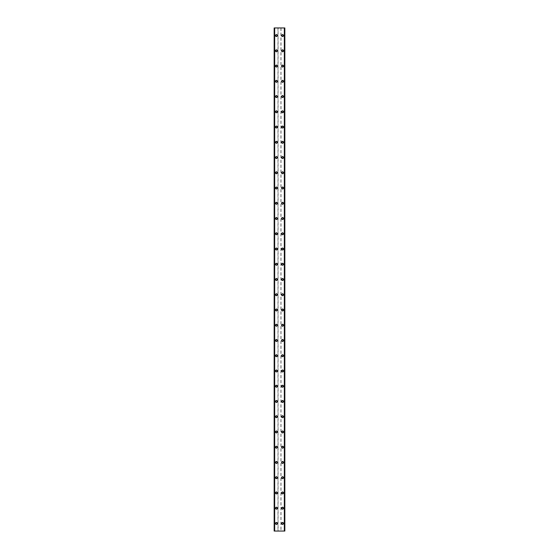 <?xml version="1.0" encoding="UTF-8"?>
<svg xmlns="http://www.w3.org/2000/svg" width="559" height="559" viewBox="0 0 559 559"><rect width="100%" height="100%" fill="white"/><g stroke="black" fill="none" stroke-linecap="round" stroke-linejoin="round"><path stroke-width="0.42" stroke-dasharray="2.79 2.1" d="M277.019 523.427A0.573 0.573 0 0 0 276.453 522.854A0.573 0.573 0 0 0 275.88 523.427A0.573 0.573 0 0 0 276.453 524A0.573 0.573 0 0 0 277.019 523.427A0.573 0.573 0 0 0 276.453 522.854A0.573 0.573 0 0 0 275.88 523.427A0.573 0.573 0 0 0 276.453 524A0.573 0.573 0 0 0 277.019 523.427M275.496 523.427A0.95 0.95 0 0 1 276.453 522.476A0.95 0.95 0 0 1 277.404 523.427A0.95 0.95 0 0 0 276.453 522.476A0.95 0.95 0 0 0 275.496 523.427A0.95 0.95 0 0 0 276.453 524.377A0.95 0.95 0 0 0 277.404 523.427A0.95 0.95 0 0 0 276.453 522.476A0.95 0.95 0 0 0 275.496 523.427A0.95 0.95 0 0 0 276.453 524.377A0.95 0.95 0 0 0 277.404 523.427A0.95 0.95 0 0 1 276.453 524.377A0.95 0.95 0 0 1 275.496 523.427M277.019 508.18A0.573 0.573 0 0 0 276.453 507.607A0.573 0.573 0 0 0 275.88 508.18A0.573 0.573 0 0 0 276.453 508.753A0.573 0.573 0 0 0 277.019 508.18A0.573 0.573 0 0 0 276.453 507.607A0.573 0.573 0 0 0 275.88 508.18A0.573 0.573 0 0 0 276.453 508.753A0.573 0.573 0 0 0 277.019 508.18M275.496 508.18A0.95 0.95 0 0 1 276.453 507.23A0.95 0.95 0 0 1 277.404 508.18A0.95 0.95 0 0 0 276.453 507.23A0.95 0.95 0 0 0 275.496 508.18A0.95 0.95 0 0 0 276.453 509.137A0.95 0.95 0 0 0 277.404 508.18A0.95 0.95 0 0 0 276.453 507.23A0.95 0.95 0 0 0 275.496 508.18A0.95 0.95 0 0 0 276.453 509.137A0.95 0.95 0 0 0 277.404 508.18A0.95 0.95 0 0 1 276.453 509.137A0.95 0.95 0 0 1 275.496 508.18M277.019 492.933A0.573 0.573 0 0 0 276.453 492.367A0.573 0.573 0 0 0 275.88 492.933A0.573 0.573 0 0 0 276.453 493.506A0.573 0.573 0 0 0 277.019 492.933A0.573 0.573 0 0 0 276.453 492.367A0.573 0.573 0 0 0 275.88 492.933A0.573 0.573 0 0 0 276.453 493.506A0.573 0.573 0 0 0 277.019 492.933M275.496 492.933A0.95 0.95 0 0 1 276.453 491.983A0.95 0.95 0 0 1 277.404 492.933A0.95 0.95 0 0 0 276.453 491.983A0.95 0.95 0 0 0 275.496 492.933A0.95 0.95 0 0 0 276.453 493.89A0.95 0.95 0 0 0 277.404 492.933A0.95 0.95 0 0 0 276.453 491.983A0.95 0.95 0 0 0 275.496 492.933A0.95 0.95 0 0 0 276.453 493.89A0.95 0.95 0 0 0 277.404 492.933A0.95 0.95 0 0 1 276.453 493.89A0.95 0.95 0 0 1 275.496 492.933M277.019 477.693A0.573 0.573 0 0 0 276.453 477.12A0.573 0.573 0 0 0 275.88 477.693A0.573 0.573 0 0 0 276.453 478.259A0.573 0.573 0 0 0 277.019 477.693A0.573 0.573 0 0 0 276.453 477.12A0.573 0.573 0 0 0 275.88 477.693A0.573 0.573 0 0 0 276.453 478.259A0.573 0.573 0 0 0 277.019 477.693M275.496 477.693A0.95 0.95 0 0 1 276.453 476.736A0.95 0.95 0 0 1 277.404 477.693A0.95 0.95 0 0 0 276.453 476.736A0.95 0.95 0 0 0 275.496 477.693A0.95 0.95 0 0 0 276.453 478.644A0.95 0.95 0 0 0 277.404 477.693A0.95 0.95 0 0 0 276.453 476.736A0.95 0.95 0 0 0 275.496 477.693A0.95 0.95 0 0 0 276.453 478.644A0.95 0.95 0 0 0 277.404 477.693A0.95 0.95 0 0 1 276.453 478.644A0.95 0.95 0 0 1 275.496 477.693M277.019 462.447A0.573 0.573 0 0 0 276.453 461.874A0.573 0.573 0 0 0 275.88 462.447A0.573 0.573 0 0 0 276.453 463.02A0.573 0.573 0 0 0 277.019 462.447A0.573 0.573 0 0 0 276.453 461.874A0.573 0.573 0 0 0 275.88 462.447A0.573 0.573 0 0 0 276.453 463.02A0.573 0.573 0 0 0 277.019 462.447M275.496 462.447A0.95 0.95 0 0 1 276.453 461.489A0.95 0.95 0 0 1 277.404 462.447A0.95 0.95 0 0 0 276.453 461.489A0.95 0.95 0 0 0 275.496 462.447A0.95 0.95 0 0 0 276.453 463.397A0.95 0.95 0 0 0 277.404 462.447A0.95 0.95 0 0 0 276.453 461.489A0.95 0.95 0 0 0 275.496 462.447A0.95 0.95 0 0 0 276.453 463.397A0.95 0.95 0 0 0 277.404 462.447A0.95 0.95 0 0 1 276.453 463.397A0.95 0.95 0 0 1 275.496 462.447M277.019 447.2A0.573 0.573 0 0 0 276.453 446.627A0.573 0.573 0 0 0 275.88 447.2A0.573 0.573 0 0 0 276.453 447.773A0.573 0.573 0 0 0 277.019 447.2A0.573 0.573 0 0 0 276.453 446.627A0.573 0.573 0 0 0 275.88 447.2A0.573 0.573 0 0 0 276.453 447.773A0.573 0.573 0 0 0 277.019 447.2M275.496 447.2A0.95 0.95 0 0 1 276.453 446.25A0.95 0.95 0 0 1 277.404 447.2A0.95 0.95 0 0 0 276.453 446.25A0.95 0.95 0 0 0 275.496 447.2A0.95 0.95 0 0 0 276.453 448.15A0.95 0.95 0 0 0 277.404 447.2A0.95 0.95 0 0 0 276.453 446.25A0.95 0.95 0 0 0 275.496 447.2A0.95 0.95 0 0 0 276.453 448.15A0.95 0.95 0 0 0 277.404 447.2A0.95 0.95 0 0 1 276.453 448.15A0.95 0.95 0 0 1 275.496 447.2M277.019 431.953A0.573 0.573 0 0 0 276.453 431.38A0.573 0.573 0 0 0 275.88 431.953A0.573 0.573 0 0 0 276.453 432.526A0.573 0.573 0 0 0 277.019 431.953A0.573 0.573 0 0 0 276.453 431.38A0.573 0.573 0 0 0 275.88 431.953A0.573 0.573 0 0 0 276.453 432.526A0.573 0.573 0 0 0 277.019 431.953M275.496 431.953A0.95 0.95 0 0 1 276.453 431.003A0.95 0.95 0 0 1 277.404 431.953A0.95 0.95 0 0 0 276.453 431.003A0.95 0.95 0 0 0 275.496 431.953A0.95 0.95 0 0 0 276.453 432.911A0.95 0.95 0 0 0 277.404 431.953A0.95 0.95 0 0 0 276.453 431.003A0.95 0.95 0 0 0 275.496 431.953A0.95 0.95 0 0 0 276.453 432.911A0.95 0.95 0 0 0 277.404 431.953A0.95 0.95 0 0 1 276.453 432.911A0.95 0.95 0 0 1 275.496 431.953M277.019 416.707A0.573 0.573 0 0 0 276.453 416.141A0.573 0.573 0 0 0 275.88 416.707A0.573 0.573 0 0 0 276.453 417.28A0.573 0.573 0 0 0 277.019 416.707A0.573 0.573 0 0 0 276.453 416.141A0.573 0.573 0 0 0 275.88 416.707A0.573 0.573 0 0 0 276.453 417.28A0.573 0.573 0 0 0 277.019 416.707M275.496 416.707A0.95 0.95 0 0 1 276.453 415.756A0.95 0.95 0 0 1 277.404 416.707A0.95 0.95 0 0 0 276.453 415.756A0.95 0.95 0 0 0 275.496 416.707A0.95 0.95 0 0 0 276.453 417.664A0.95 0.95 0 0 0 277.404 416.707A0.95 0.95 0 0 0 276.453 415.756A0.95 0.95 0 0 0 275.496 416.707A0.95 0.95 0 0 0 276.453 417.664A0.95 0.95 0 0 0 277.404 416.707A0.95 0.95 0 0 1 276.453 417.664A0.95 0.95 0 0 1 275.496 416.707M277.019 401.467A0.573 0.573 0 0 0 276.453 400.894A0.573 0.573 0 0 0 275.88 401.467A0.573 0.573 0 0 0 276.453 402.033A0.573 0.573 0 0 0 277.019 401.467A0.573 0.573 0 0 0 276.453 400.894A0.573 0.573 0 0 0 275.88 401.467A0.573 0.573 0 0 0 276.453 402.033A0.573 0.573 0 0 0 277.019 401.467M275.496 401.467A0.95 0.95 0 0 1 276.453 400.51A0.95 0.95 0 0 1 277.404 401.467A0.95 0.95 0 0 0 276.453 400.51A0.95 0.95 0 0 0 275.496 401.467A0.95 0.95 0 0 0 276.453 402.417A0.95 0.95 0 0 0 277.404 401.467A0.95 0.95 0 0 0 276.453 400.51A0.95 0.95 0 0 0 275.496 401.467A0.95 0.95 0 0 0 276.453 402.417A0.95 0.95 0 0 0 277.404 401.467A0.95 0.95 0 0 1 276.453 402.417A0.95 0.95 0 0 1 275.496 401.467M277.019 386.22A0.573 0.573 0 0 0 276.453 385.647A0.573 0.573 0 0 0 275.88 386.22A0.573 0.573 0 0 0 276.453 386.793A0.573 0.573 0 0 0 277.019 386.22A0.573 0.573 0 0 0 276.453 385.647A0.573 0.573 0 0 0 275.88 386.22A0.573 0.573 0 0 0 276.453 386.793A0.573 0.573 0 0 0 277.019 386.22M275.496 386.22A0.95 0.95 0 0 1 276.453 385.263A0.95 0.95 0 0 1 277.404 386.22A0.95 0.95 0 0 0 276.453 385.263A0.95 0.95 0 0 0 275.496 386.22A0.95 0.95 0 0 0 276.453 387.17A0.95 0.95 0 0 0 277.404 386.22A0.95 0.95 0 0 0 276.453 385.263A0.95 0.95 0 0 0 275.496 386.22A0.95 0.95 0 0 0 276.453 387.17A0.95 0.95 0 0 0 277.404 386.22A0.95 0.95 0 0 1 276.453 387.17A0.95 0.95 0 0 1 275.496 386.22M277.019 370.973A0.573 0.573 0 0 0 276.453 370.4A0.573 0.573 0 0 0 275.88 370.973A0.573 0.573 0 0 0 276.453 371.546A0.573 0.573 0 0 0 277.019 370.973A0.573 0.573 0 0 0 276.453 370.4A0.573 0.573 0 0 0 275.88 370.973A0.573 0.573 0 0 0 276.453 371.546A0.573 0.573 0 0 0 277.019 370.973M275.496 370.973A0.95 0.95 0 0 1 276.453 370.023A0.95 0.95 0 0 1 277.404 370.973A0.95 0.95 0 0 0 276.453 370.023A0.95 0.95 0 0 0 275.496 370.973A0.95 0.95 0 0 0 276.453 371.924A0.95 0.95 0 0 0 277.404 370.973A0.95 0.95 0 0 0 276.453 370.023A0.95 0.95 0 0 0 275.496 370.973A0.95 0.95 0 0 0 276.453 371.924A0.95 0.95 0 0 0 277.404 370.973A0.95 0.95 0 0 1 276.453 371.924A0.95 0.95 0 0 1 275.496 370.973M277.019 355.727A0.573 0.573 0 0 0 276.453 355.154A0.573 0.573 0 0 0 275.88 355.727A0.573 0.573 0 0 0 276.453 356.3A0.573 0.573 0 0 0 277.019 355.727A0.573 0.573 0 0 0 276.453 355.154A0.573 0.573 0 0 0 275.88 355.727A0.573 0.573 0 0 0 276.453 356.3A0.573 0.573 0 0 0 277.019 355.727M275.496 355.727A0.95 0.95 0 0 1 276.453 354.776A0.95 0.95 0 0 1 277.404 355.727A0.95 0.95 0 0 0 276.453 354.776A0.95 0.95 0 0 0 275.496 355.727A0.95 0.95 0 0 0 276.453 356.677A0.95 0.95 0 0 0 277.404 355.727A0.95 0.95 0 0 0 276.453 354.776A0.95 0.95 0 0 0 275.496 355.727A0.95 0.95 0 0 0 276.453 356.677A0.95 0.95 0 0 0 277.404 355.727A0.95 0.95 0 0 1 276.453 356.677A0.95 0.95 0 0 1 275.496 355.727M277.019 340.48A0.573 0.573 0 0 0 276.453 339.907A0.573 0.573 0 0 0 275.88 340.48A0.573 0.573 0 0 0 276.453 341.053A0.573 0.573 0 0 0 277.019 340.48A0.573 0.573 0 0 0 276.453 339.907A0.573 0.573 0 0 0 275.88 340.48A0.573 0.573 0 0 0 276.453 341.053A0.573 0.573 0 0 0 277.019 340.48M275.496 340.48A0.95 0.95 0 0 1 276.453 339.53A0.95 0.95 0 0 1 277.404 340.48A0.95 0.95 0 0 0 276.453 339.53A0.95 0.95 0 0 0 275.496 340.48A0.95 0.95 0 0 0 276.453 341.437A0.95 0.95 0 0 0 277.404 340.48A0.95 0.95 0 0 0 276.453 339.53A0.95 0.95 0 0 0 275.496 340.48A0.95 0.95 0 0 0 276.453 341.437A0.95 0.95 0 0 0 277.404 340.48A0.95 0.95 0 0 1 276.453 341.437A0.95 0.95 0 0 1 275.496 340.48M277.019 325.233A0.573 0.573 0 0 0 276.453 324.667A0.573 0.573 0 0 0 275.88 325.233A0.573 0.573 0 0 0 276.453 325.806A0.573 0.573 0 0 0 277.019 325.233A0.573 0.573 0 0 0 276.453 324.667A0.573 0.573 0 0 0 275.88 325.233A0.573 0.573 0 0 0 276.453 325.806A0.573 0.573 0 0 0 277.019 325.233M275.496 325.233A0.95 0.95 0 0 1 276.453 324.283A0.95 0.95 0 0 1 277.404 325.233A0.95 0.95 0 0 0 276.453 324.283A0.95 0.95 0 0 0 275.496 325.233A0.95 0.95 0 0 0 276.453 326.19A0.95 0.95 0 0 0 277.404 325.233A0.95 0.95 0 0 0 276.453 324.283A0.95 0.95 0 0 0 275.496 325.233A0.95 0.95 0 0 0 276.453 326.19A0.95 0.95 0 0 0 277.404 325.233A0.95 0.95 0 0 1 276.453 326.19A0.95 0.95 0 0 1 275.496 325.233M277.019 309.993A0.573 0.573 0 0 0 276.453 309.42A0.573 0.573 0 0 0 275.88 309.993A0.573 0.573 0 0 0 276.453 310.559A0.573 0.573 0 0 0 277.019 309.993A0.573 0.573 0 0 0 276.453 309.42A0.573 0.573 0 0 0 275.88 309.993A0.573 0.573 0 0 0 276.453 310.559A0.573 0.573 0 0 0 277.019 309.993M275.496 309.993A0.95 0.95 0 0 1 276.453 309.036A0.95 0.95 0 0 1 277.404 309.993A0.95 0.95 0 0 0 276.453 309.036A0.95 0.95 0 0 0 275.496 309.993A0.95 0.95 0 0 0 276.453 310.944A0.95 0.95 0 0 0 277.404 309.993A0.95 0.95 0 0 0 276.453 309.036A0.95 0.95 0 0 0 275.496 309.993A0.95 0.95 0 0 0 276.453 310.944A0.95 0.95 0 0 0 277.404 309.993A0.95 0.95 0 0 1 276.453 310.944A0.95 0.95 0 0 1 275.496 309.993M277.019 294.747A0.573 0.573 0 0 0 276.453 294.174A0.573 0.573 0 0 0 275.88 294.747A0.573 0.573 0 0 0 276.453 295.32A0.573 0.573 0 0 0 277.019 294.747A0.573 0.573 0 0 0 276.453 294.174A0.573 0.573 0 0 0 275.88 294.747A0.573 0.573 0 0 0 276.453 295.32A0.573 0.573 0 0 0 277.019 294.747M275.496 294.747A0.95 0.95 0 0 1 276.453 293.789A0.95 0.95 0 0 1 277.404 294.747A0.95 0.95 0 0 0 276.453 293.789A0.95 0.95 0 0 0 275.496 294.747A0.95 0.95 0 0 0 276.453 295.697A0.95 0.95 0 0 0 277.404 294.747A0.95 0.95 0 0 0 276.453 293.789A0.95 0.95 0 0 0 275.496 294.747A0.95 0.95 0 0 0 276.453 295.697A0.95 0.95 0 0 0 277.404 294.747A0.95 0.95 0 0 1 276.453 295.697A0.95 0.95 0 0 1 275.496 294.747M277.019 279.5A0.573 0.573 0 0 0 276.453 278.927A0.573 0.573 0 0 0 275.88 279.5A0.573 0.573 0 0 0 276.453 280.073A0.573 0.573 0 0 0 277.019 279.5A0.573 0.573 0 0 0 276.453 278.927A0.573 0.573 0 0 0 275.88 279.5A0.573 0.573 0 0 0 276.453 280.073A0.573 0.573 0 0 0 277.019 279.5M275.496 279.5A0.95 0.95 0 0 1 276.453 278.55A0.95 0.95 0 0 1 277.404 279.5A0.95 0.95 0 0 0 276.453 278.55A0.95 0.95 0 0 0 275.496 279.5A0.95 0.95 0 0 0 276.453 280.45A0.95 0.95 0 0 0 277.404 279.5A0.95 0.95 0 0 0 276.453 278.55A0.95 0.95 0 0 0 275.496 279.5A0.95 0.95 0 0 0 276.453 280.45A0.95 0.95 0 0 0 277.404 279.5A0.95 0.95 0 0 1 276.453 280.45A0.95 0.95 0 0 1 275.496 279.5M277.019 264.253A0.573 0.573 0 0 0 276.453 263.68A0.573 0.573 0 0 0 275.88 264.253A0.573 0.573 0 0 0 276.453 264.826A0.573 0.573 0 0 0 277.019 264.253A0.573 0.573 0 0 0 276.453 263.68A0.573 0.573 0 0 0 275.88 264.253A0.573 0.573 0 0 0 276.453 264.826A0.573 0.573 0 0 0 277.019 264.253M275.496 264.253A0.95 0.95 0 0 1 276.453 263.303A0.95 0.95 0 0 1 277.404 264.253A0.95 0.95 0 0 0 276.453 263.303A0.95 0.95 0 0 0 275.496 264.253A0.95 0.95 0 0 0 276.453 265.211A0.95 0.95 0 0 0 277.404 264.253A0.95 0.95 0 0 0 276.453 263.303A0.95 0.95 0 0 0 275.496 264.253A0.95 0.95 0 0 0 276.453 265.211A0.95 0.95 0 0 0 277.404 264.253A0.95 0.95 0 0 1 276.453 265.211A0.95 0.95 0 0 1 275.496 264.253M277.019 249.007A0.573 0.573 0 0 0 276.453 248.441A0.573 0.573 0 0 0 275.88 249.007A0.573 0.573 0 0 0 276.453 249.58A0.573 0.573 0 0 0 277.019 249.007A0.573 0.573 0 0 0 276.453 248.441A0.573 0.573 0 0 0 275.88 249.007A0.573 0.573 0 0 0 276.453 249.58A0.573 0.573 0 0 0 277.019 249.007M275.496 249.007A0.95 0.95 0 0 1 276.453 248.056A0.95 0.95 0 0 1 277.404 249.007A0.95 0.95 0 0 0 276.453 248.056A0.95 0.95 0 0 0 275.496 249.007A0.95 0.95 0 0 0 276.453 249.964A0.95 0.95 0 0 0 277.404 249.007A0.95 0.95 0 0 0 276.453 248.056A0.95 0.95 0 0 0 275.496 249.007A0.95 0.95 0 0 0 276.453 249.964A0.95 0.95 0 0 0 277.404 249.007A0.95 0.95 0 0 1 276.453 249.964A0.95 0.95 0 0 1 275.496 249.007M277.019 233.767A0.573 0.573 0 0 0 276.453 233.194A0.573 0.573 0 0 0 275.88 233.767A0.573 0.573 0 0 0 276.453 234.333A0.573 0.573 0 0 0 277.019 233.767A0.573 0.573 0 0 0 276.453 233.194A0.573 0.573 0 0 0 275.88 233.767A0.573 0.573 0 0 0 276.453 234.333A0.573 0.573 0 0 0 277.019 233.767M275.496 233.767A0.95 0.95 0 0 1 276.453 232.81A0.95 0.95 0 0 1 277.404 233.767A0.95 0.95 0 0 0 276.453 232.81A0.95 0.95 0 0 0 275.496 233.767A0.95 0.95 0 0 0 276.453 234.717A0.95 0.95 0 0 0 277.404 233.767A0.95 0.95 0 0 0 276.453 232.81A0.95 0.95 0 0 0 275.496 233.767A0.95 0.95 0 0 0 276.453 234.717A0.95 0.95 0 0 0 277.404 233.767A0.95 0.95 0 0 1 276.453 234.717A0.95 0.95 0 0 1 275.496 233.767M277.019 218.52A0.573 0.573 0 0 0 276.453 217.947A0.573 0.573 0 0 0 275.88 218.52A0.573 0.573 0 0 0 276.453 219.093A0.573 0.573 0 0 0 277.019 218.52A0.573 0.573 0 0 0 276.453 217.947A0.573 0.573 0 0 0 275.88 218.52A0.573 0.573 0 0 0 276.453 219.093A0.573 0.573 0 0 0 277.019 218.52M275.496 218.52A0.95 0.95 0 0 1 276.453 217.563A0.95 0.95 0 0 1 277.404 218.52A0.95 0.95 0 0 0 276.453 217.563A0.95 0.95 0 0 0 275.496 218.52A0.95 0.95 0 0 0 276.453 219.47A0.95 0.95 0 0 0 277.404 218.52A0.95 0.95 0 0 0 276.453 217.563A0.95 0.95 0 0 0 275.496 218.52A0.95 0.95 0 0 0 276.453 219.47A0.95 0.95 0 0 0 277.404 218.52A0.95 0.95 0 0 1 276.453 219.47A0.95 0.95 0 0 1 275.496 218.52M277.019 203.273A0.573 0.573 0 0 0 276.453 202.7A0.573 0.573 0 0 0 275.88 203.273A0.573 0.573 0 0 0 276.453 203.846A0.573 0.573 0 0 0 277.019 203.273A0.573 0.573 0 0 0 276.453 202.7A0.573 0.573 0 0 0 275.88 203.273A0.573 0.573 0 0 0 276.453 203.846A0.573 0.573 0 0 0 277.019 203.273M275.496 203.273A0.95 0.95 0 0 1 276.453 202.323A0.95 0.95 0 0 1 277.404 203.273A0.95 0.95 0 0 0 276.453 202.323A0.95 0.95 0 0 0 275.496 203.273A0.95 0.95 0 0 0 276.453 204.224A0.95 0.95 0 0 0 277.404 203.273A0.95 0.95 0 0 0 276.453 202.323A0.95 0.95 0 0 0 275.496 203.273A0.95 0.95 0 0 0 276.453 204.224A0.95 0.95 0 0 0 277.404 203.273A0.95 0.95 0 0 1 276.453 204.224A0.95 0.95 0 0 1 275.496 203.273M277.019 188.027A0.573 0.573 0 0 0 276.453 187.454A0.573 0.573 0 0 0 275.88 188.027A0.573 0.573 0 0 0 276.453 188.6A0.573 0.573 0 0 0 277.019 188.027A0.573 0.573 0 0 0 276.453 187.454A0.573 0.573 0 0 0 275.88 188.027A0.573 0.573 0 0 0 276.453 188.6A0.573 0.573 0 0 0 277.019 188.027M275.496 188.027A0.95 0.95 0 0 1 276.453 187.076A0.95 0.95 0 0 1 277.404 188.027A0.95 0.95 0 0 0 276.453 187.076A0.95 0.95 0 0 0 275.496 188.027A0.95 0.95 0 0 0 276.453 188.977A0.95 0.95 0 0 0 277.404 188.027A0.95 0.95 0 0 0 276.453 187.076A0.95 0.95 0 0 0 275.496 188.027A0.95 0.95 0 0 0 276.453 188.977A0.95 0.95 0 0 0 277.404 188.027A0.95 0.95 0 0 1 276.453 188.977A0.95 0.95 0 0 1 275.496 188.027M277.019 172.78A0.573 0.573 0 0 0 276.453 172.207A0.573 0.573 0 0 0 275.88 172.78A0.573 0.573 0 0 0 276.453 173.353A0.573 0.573 0 0 0 277.019 172.78A0.573 0.573 0 0 0 276.453 172.207A0.573 0.573 0 0 0 275.88 172.78A0.573 0.573 0 0 0 276.453 173.353A0.573 0.573 0 0 0 277.019 172.78M275.496 172.78A0.95 0.95 0 0 1 276.453 171.83A0.95 0.95 0 0 1 277.404 172.78A0.95 0.95 0 0 0 276.453 171.83A0.95 0.95 0 0 0 275.496 172.78A0.95 0.95 0 0 0 276.453 173.737A0.95 0.95 0 0 0 277.404 172.78A0.95 0.95 0 0 0 276.453 171.83A0.95 0.95 0 0 0 275.496 172.78A0.95 0.95 0 0 0 276.453 173.737A0.95 0.95 0 0 0 277.404 172.78A0.95 0.95 0 0 1 276.453 173.737A0.95 0.95 0 0 1 275.496 172.78M277.019 157.533A0.573 0.573 0 0 0 276.453 156.967A0.573 0.573 0 0 0 275.88 157.533A0.573 0.573 0 0 0 276.453 158.106A0.573 0.573 0 0 0 277.019 157.533A0.573 0.573 0 0 0 276.453 156.967A0.573 0.573 0 0 0 275.88 157.533A0.573 0.573 0 0 0 276.453 158.106A0.573 0.573 0 0 0 277.019 157.533M275.496 157.533A0.95 0.95 0 0 1 276.453 156.583A0.95 0.95 0 0 1 277.404 157.533A0.95 0.95 0 0 0 276.453 156.583A0.95 0.95 0 0 0 275.496 157.533A0.95 0.95 0 0 0 276.453 158.49A0.95 0.95 0 0 0 277.404 157.533A0.95 0.95 0 0 0 276.453 156.583A0.95 0.95 0 0 0 275.496 157.533A0.95 0.95 0 0 0 276.453 158.49A0.95 0.95 0 0 0 277.404 157.533A0.95 0.95 0 0 1 276.453 158.49A0.95 0.95 0 0 1 275.496 157.533M277.019 142.293A0.573 0.573 0 0 0 276.453 141.72A0.573 0.573 0 0 0 275.88 142.293A0.573 0.573 0 0 0 276.453 142.859A0.573 0.573 0 0 0 277.019 142.293A0.573 0.573 0 0 0 276.453 141.72A0.573 0.573 0 0 0 275.88 142.293A0.573 0.573 0 0 0 276.453 142.859A0.573 0.573 0 0 0 277.019 142.293M275.496 142.293A0.95 0.95 0 0 1 276.453 141.336A0.95 0.95 0 0 1 277.404 142.293A0.95 0.95 0 0 0 276.453 141.336A0.95 0.95 0 0 0 275.496 142.293A0.95 0.95 0 0 0 276.453 143.244A0.95 0.95 0 0 0 277.404 142.293A0.95 0.95 0 0 0 276.453 141.336A0.95 0.95 0 0 0 275.496 142.293A0.95 0.95 0 0 0 276.453 143.244A0.95 0.95 0 0 0 277.404 142.293A0.95 0.95 0 0 1 276.453 143.244A0.95 0.95 0 0 1 275.496 142.293M277.019 127.047A0.573 0.573 0 0 0 276.453 126.474A0.573 0.573 0 0 0 275.88 127.047A0.573 0.573 0 0 0 276.453 127.62A0.573 0.573 0 0 0 277.019 127.047A0.573 0.573 0 0 0 276.453 126.474A0.573 0.573 0 0 0 275.88 127.047A0.573 0.573 0 0 0 276.453 127.62A0.573 0.573 0 0 0 277.019 127.047M275.496 127.047A0.95 0.95 0 0 1 276.453 126.089A0.95 0.95 0 0 1 277.404 127.047A0.95 0.95 0 0 0 276.453 126.089A0.95 0.95 0 0 0 275.496 127.047A0.95 0.95 0 0 0 276.453 127.997A0.95 0.95 0 0 0 277.404 127.047A0.95 0.95 0 0 0 276.453 126.089A0.95 0.95 0 0 0 275.496 127.047A0.95 0.95 0 0 0 276.453 127.997A0.95 0.95 0 0 0 277.404 127.047A0.95 0.95 0 0 1 276.453 127.997A0.95 0.95 0 0 1 275.496 127.047M277.019 111.8A0.573 0.573 0 0 0 276.453 111.227A0.573 0.573 0 0 0 275.88 111.8A0.573 0.573 0 0 0 276.453 112.373A0.573 0.573 0 0 0 277.019 111.8A0.573 0.573 0 0 0 276.453 111.227A0.573 0.573 0 0 0 275.88 111.8A0.573 0.573 0 0 0 276.453 112.373A0.573 0.573 0 0 0 277.019 111.8M275.496 111.8A0.95 0.95 0 0 1 276.453 110.85A0.95 0.95 0 0 1 277.404 111.8A0.95 0.95 0 0 0 276.453 110.85A0.95 0.95 0 0 0 275.496 111.8A0.95 0.95 0 0 0 276.453 112.75A0.95 0.95 0 0 0 277.404 111.8A0.95 0.95 0 0 0 276.453 110.85A0.95 0.95 0 0 0 275.496 111.8A0.95 0.95 0 0 0 276.453 112.75A0.95 0.95 0 0 0 277.404 111.8A0.95 0.95 0 0 1 276.453 112.75A0.95 0.95 0 0 1 275.496 111.8M277.019 96.553A0.573 0.573 0 0 0 276.453 95.98A0.573 0.573 0 0 0 275.88 96.553A0.573 0.573 0 0 0 276.453 97.126A0.573 0.573 0 0 0 277.019 96.553A0.573 0.573 0 0 0 276.453 95.98A0.573 0.573 0 0 0 275.88 96.553A0.573 0.573 0 0 0 276.453 97.126A0.573 0.573 0 0 0 277.019 96.553M275.496 96.553A0.95 0.95 0 0 1 276.453 95.603A0.95 0.95 0 0 1 277.404 96.553A0.95 0.95 0 0 0 276.453 95.603A0.95 0.95 0 0 0 275.496 96.553A0.95 0.95 0 0 0 276.453 97.511A0.95 0.95 0 0 0 277.404 96.553A0.95 0.95 0 0 0 276.453 95.603A0.95 0.95 0 0 0 275.496 96.553A0.95 0.95 0 0 0 276.453 97.511A0.95 0.95 0 0 0 277.404 96.553A0.95 0.95 0 0 1 276.453 97.511A0.95 0.95 0 0 1 275.496 96.553M277.019 81.307A0.573 0.573 0 0 0 276.453 80.741A0.573 0.573 0 0 0 275.88 81.307A0.573 0.573 0 0 0 276.453 81.88A0.573 0.573 0 0 0 277.019 81.307A0.573 0.573 0 0 0 276.453 80.741A0.573 0.573 0 0 0 275.88 81.307A0.573 0.573 0 0 0 276.453 81.88A0.573 0.573 0 0 0 277.019 81.307M275.496 81.307A0.95 0.95 0 0 1 276.453 80.356A0.95 0.95 0 0 1 277.404 81.307A0.95 0.95 0 0 0 276.453 80.356A0.95 0.95 0 0 0 275.496 81.307A0.95 0.95 0 0 0 276.453 82.264A0.95 0.95 0 0 0 277.404 81.307A0.95 0.95 0 0 0 276.453 80.356A0.95 0.95 0 0 0 275.496 81.307A0.95 0.95 0 0 0 276.453 82.264A0.95 0.95 0 0 0 277.404 81.307A0.95 0.95 0 0 1 276.453 82.264A0.95 0.95 0 0 1 275.496 81.307M277.019 66.067A0.573 0.573 0 0 0 276.453 65.494A0.573 0.573 0 0 0 275.88 66.067A0.573 0.573 0 0 0 276.453 66.633A0.573 0.573 0 0 0 277.019 66.067A0.573 0.573 0 0 0 276.453 65.494A0.573 0.573 0 0 0 275.88 66.067A0.573 0.573 0 0 0 276.453 66.633A0.573 0.573 0 0 0 277.019 66.067M275.496 66.067A0.95 0.95 0 0 1 276.453 65.11A0.95 0.95 0 0 1 277.404 66.067A0.95 0.95 0 0 0 276.453 65.11A0.95 0.95 0 0 0 275.496 66.067A0.95 0.95 0 0 0 276.453 67.017A0.95 0.95 0 0 0 277.404 66.067A0.95 0.95 0 0 0 276.453 65.11A0.95 0.95 0 0 0 275.496 66.067A0.95 0.95 0 0 0 276.453 67.017A0.95 0.95 0 0 0 277.404 66.067A0.95 0.95 0 0 1 276.453 67.017A0.95 0.95 0 0 1 275.496 66.067M277.019 50.82A0.573 0.573 0 0 0 276.453 50.247A0.573 0.573 0 0 0 275.88 50.82A0.573 0.573 0 0 0 276.453 51.393A0.573 0.573 0 0 0 277.019 50.82A0.573 0.573 0 0 0 276.453 50.247A0.573 0.573 0 0 0 275.88 50.82A0.573 0.573 0 0 0 276.453 51.393A0.573 0.573 0 0 0 277.019 50.82M275.496 50.82A0.95 0.95 0 0 1 276.453 49.863A0.95 0.95 0 0 1 277.404 50.82A0.95 0.95 0 0 0 276.453 49.863A0.95 0.95 0 0 0 275.496 50.82A0.95 0.95 0 0 0 276.453 51.77A0.95 0.95 0 0 0 277.404 50.82A0.95 0.95 0 0 0 276.453 49.863A0.95 0.95 0 0 0 275.496 50.82A0.95 0.95 0 0 0 276.453 51.77A0.95 0.95 0 0 0 277.404 50.82A0.95 0.95 0 0 1 276.453 51.77A0.95 0.95 0 0 1 275.496 50.82M277.019 35.573A0.573 0.573 0 0 0 276.453 35A0.573 0.573 0 0 0 275.88 35.573A0.573 0.573 0 0 0 276.453 36.146A0.573 0.573 0 0 0 277.019 35.573A0.573 0.573 0 0 0 276.453 35A0.573 0.573 0 0 0 275.88 35.573A0.573 0.573 0 0 0 276.453 36.146A0.573 0.573 0 0 0 277.019 35.573M275.496 35.573A0.95 0.95 0 0 1 276.453 34.623A0.95 0.95 0 0 1 277.404 35.573A0.95 0.95 0 0 0 276.453 34.623A0.95 0.95 0 0 0 275.496 35.573A0.95 0.95 0 0 0 276.453 36.524A0.95 0.95 0 0 0 277.404 35.573A0.95 0.95 0 0 0 276.453 34.623A0.95 0.95 0 0 0 275.496 35.573A0.95 0.95 0 0 0 276.453 36.524A0.95 0.95 0 0 0 277.404 35.573A0.95 0.95 0 0 1 276.453 36.524A0.95 0.95 0 0 1 275.496 35.573M283.12 523.427A0.573 0.573 0 0 0 282.547 522.854A0.573 0.573 0 0 0 281.981 523.427A0.573 0.573 0 0 0 282.547 524A0.573 0.573 0 0 0 283.12 523.427A0.573 0.573 0 0 0 282.547 522.854A0.573 0.573 0 0 0 281.981 523.427A0.573 0.573 0 0 0 282.547 524A0.573 0.573 0 0 0 283.12 523.427M281.596 523.427A0.95 0.95 0 0 1 282.547 522.476A0.95 0.95 0 0 1 283.504 523.427A0.95 0.95 0 0 0 282.547 522.476A0.95 0.95 0 0 0 281.596 523.427A0.95 0.95 0 0 0 282.547 524.377A0.95 0.95 0 0 0 283.504 523.427A0.95 0.95 0 0 0 282.547 522.476A0.95 0.95 0 0 0 281.596 523.427A0.95 0.95 0 0 0 282.547 524.377A0.95 0.95 0 0 0 283.504 523.427A0.95 0.95 0 0 1 282.547 524.377A0.95 0.95 0 0 1 281.596 523.427M283.12 508.18A0.573 0.573 0 0 0 282.547 507.607A0.573 0.573 0 0 0 281.981 508.18A0.573 0.573 0 0 0 282.547 508.753A0.573 0.573 0 0 0 283.12 508.18A0.573 0.573 0 0 0 282.547 507.607A0.573 0.573 0 0 0 281.981 508.18A0.573 0.573 0 0 0 282.547 508.753A0.573 0.573 0 0 0 283.12 508.18M281.596 508.18A0.95 0.95 0 0 1 282.547 507.23A0.95 0.95 0 0 1 283.504 508.18A0.95 0.95 0 0 0 282.547 507.23A0.95 0.95 0 0 0 281.596 508.18A0.95 0.95 0 0 0 282.547 509.137A0.95 0.95 0 0 0 283.504 508.18A0.95 0.95 0 0 0 282.547 507.23A0.95 0.95 0 0 0 281.596 508.18A0.95 0.95 0 0 0 282.547 509.137A0.95 0.95 0 0 0 283.504 508.18A0.95 0.95 0 0 1 282.547 509.137A0.95 0.95 0 0 1 281.596 508.18M283.12 492.933A0.573 0.573 0 0 0 282.547 492.367A0.573 0.573 0 0 0 281.981 492.933A0.573 0.573 0 0 0 282.547 493.506A0.573 0.573 0 0 0 283.12 492.933A0.573 0.573 0 0 0 282.547 492.367A0.573 0.573 0 0 0 281.981 492.933A0.573 0.573 0 0 0 282.547 493.506A0.573 0.573 0 0 0 283.12 492.933M281.596 492.933A0.95 0.95 0 0 1 282.547 491.983A0.95 0.95 0 0 1 283.504 492.933A0.95 0.95 0 0 0 282.547 491.983A0.95 0.95 0 0 0 281.596 492.933A0.95 0.95 0 0 0 282.547 493.89A0.95 0.95 0 0 0 283.504 492.933A0.95 0.95 0 0 0 282.547 491.983A0.95 0.95 0 0 0 281.596 492.933A0.95 0.95 0 0 0 282.547 493.89A0.95 0.95 0 0 0 283.504 492.933A0.95 0.95 0 0 1 282.547 493.89A0.95 0.95 0 0 1 281.596 492.933M283.12 477.693A0.573 0.573 0 0 0 282.547 477.12A0.573 0.573 0 0 0 281.981 477.693A0.573 0.573 0 0 0 282.547 478.259A0.573 0.573 0 0 0 283.12 477.693A0.573 0.573 0 0 0 282.547 477.12A0.573 0.573 0 0 0 281.981 477.693A0.573 0.573 0 0 0 282.547 478.259A0.573 0.573 0 0 0 283.12 477.693M281.596 477.693A0.95 0.95 0 0 1 282.547 476.736A0.95 0.95 0 0 1 283.504 477.693A0.95 0.95 0 0 0 282.547 476.736A0.95 0.95 0 0 0 281.596 477.693A0.95 0.95 0 0 0 282.547 478.644A0.95 0.95 0 0 0 283.504 477.693A0.95 0.95 0 0 0 282.547 476.736A0.95 0.95 0 0 0 281.596 477.693A0.95 0.95 0 0 0 282.547 478.644A0.95 0.95 0 0 0 283.504 477.693A0.95 0.95 0 0 1 282.547 478.644A0.95 0.95 0 0 1 281.596 477.693M283.12 462.447A0.573 0.573 0 0 0 282.547 461.874A0.573 0.573 0 0 0 281.981 462.447A0.573 0.573 0 0 0 282.547 463.02A0.573 0.573 0 0 0 283.12 462.447A0.573 0.573 0 0 0 282.547 461.874A0.573 0.573 0 0 0 281.981 462.447A0.573 0.573 0 0 0 282.547 463.02A0.573 0.573 0 0 0 283.12 462.447M281.596 462.447A0.95 0.95 0 0 1 282.547 461.489A0.95 0.95 0 0 1 283.504 462.447A0.95 0.95 0 0 0 282.547 461.489A0.95 0.95 0 0 0 281.596 462.447A0.95 0.95 0 0 0 282.547 463.397A0.95 0.95 0 0 0 283.504 462.447A0.95 0.95 0 0 0 282.547 461.489A0.95 0.95 0 0 0 281.596 462.447A0.95 0.95 0 0 0 282.547 463.397A0.95 0.95 0 0 0 283.504 462.447A0.95 0.95 0 0 1 282.547 463.397A0.95 0.95 0 0 1 281.596 462.447M283.12 447.2A0.573 0.573 0 0 0 282.547 446.627A0.573 0.573 0 0 0 281.981 447.2A0.573 0.573 0 0 0 282.547 447.773A0.573 0.573 0 0 0 283.12 447.2A0.573 0.573 0 0 0 282.547 446.627A0.573 0.573 0 0 0 281.981 447.2A0.573 0.573 0 0 0 282.547 447.773A0.573 0.573 0 0 0 283.12 447.2M281.596 447.2A0.95 0.95 0 0 1 282.547 446.25A0.95 0.95 0 0 1 283.504 447.2A0.95 0.95 0 0 0 282.547 446.25A0.95 0.95 0 0 0 281.596 447.2A0.95 0.95 0 0 0 282.547 448.15A0.95 0.95 0 0 0 283.504 447.2A0.95 0.95 0 0 0 282.547 446.25A0.95 0.95 0 0 0 281.596 447.2A0.95 0.95 0 0 0 282.547 448.15A0.95 0.95 0 0 0 283.504 447.2A0.95 0.95 0 0 1 282.547 448.15A0.95 0.95 0 0 1 281.596 447.2M283.12 431.953A0.573 0.573 0 0 0 282.547 431.38A0.573 0.573 0 0 0 281.981 431.953A0.573 0.573 0 0 0 282.547 432.526A0.573 0.573 0 0 0 283.12 431.953A0.573 0.573 0 0 0 282.547 431.38A0.573 0.573 0 0 0 281.981 431.953A0.573 0.573 0 0 0 282.547 432.526A0.573 0.573 0 0 0 283.12 431.953M281.596 431.953A0.95 0.95 0 0 1 282.547 431.003A0.95 0.95 0 0 1 283.504 431.953A0.95 0.95 0 0 0 282.547 431.003A0.95 0.95 0 0 0 281.596 431.953A0.95 0.95 0 0 0 282.547 432.911A0.95 0.95 0 0 0 283.504 431.953A0.95 0.95 0 0 0 282.547 431.003A0.95 0.95 0 0 0 281.596 431.953A0.95 0.95 0 0 0 282.547 432.911A0.95 0.95 0 0 0 283.504 431.953A0.95 0.95 0 0 1 282.547 432.911A0.95 0.95 0 0 1 281.596 431.953M283.12 416.707A0.573 0.573 0 0 0 282.547 416.141A0.573 0.573 0 0 0 281.981 416.707A0.573 0.573 0 0 0 282.547 417.28A0.573 0.573 0 0 0 283.12 416.707A0.573 0.573 0 0 0 282.547 416.141A0.573 0.573 0 0 0 281.981 416.707A0.573 0.573 0 0 0 282.547 417.28A0.573 0.573 0 0 0 283.12 416.707M281.596 416.707A0.95 0.95 0 0 1 282.547 415.756A0.95 0.95 0 0 1 283.504 416.707A0.95 0.95 0 0 0 282.547 415.756A0.95 0.95 0 0 0 281.596 416.707A0.95 0.95 0 0 0 282.547 417.664A0.95 0.95 0 0 0 283.504 416.707A0.95 0.95 0 0 0 282.547 415.756A0.95 0.95 0 0 0 281.596 416.707A0.95 0.95 0 0 0 282.547 417.664A0.95 0.95 0 0 0 283.504 416.707A0.95 0.95 0 0 1 282.547 417.664A0.95 0.95 0 0 1 281.596 416.707M283.12 401.467A0.573 0.573 0 0 0 282.547 400.894A0.573 0.573 0 0 0 281.981 401.467A0.573 0.573 0 0 0 282.547 402.033A0.573 0.573 0 0 0 283.12 401.467A0.573 0.573 0 0 0 282.547 400.894A0.573 0.573 0 0 0 281.981 401.467A0.573 0.573 0 0 0 282.547 402.033A0.573 0.573 0 0 0 283.12 401.467M281.596 401.467A0.95 0.95 0 0 1 282.547 400.51A0.95 0.95 0 0 1 283.504 401.467A0.95 0.95 0 0 0 282.547 400.51A0.95 0.95 0 0 0 281.596 401.467A0.95 0.95 0 0 0 282.547 402.417A0.95 0.95 0 0 0 283.504 401.467A0.95 0.95 0 0 0 282.547 400.51A0.95 0.95 0 0 0 281.596 401.467A0.95 0.95 0 0 0 282.547 402.417A0.95 0.95 0 0 0 283.504 401.467A0.95 0.95 0 0 1 282.547 402.417A0.95 0.95 0 0 1 281.596 401.467M283.12 386.22A0.573 0.573 0 0 0 282.547 385.647A0.573 0.573 0 0 0 281.981 386.22A0.573 0.573 0 0 0 282.547 386.793A0.573 0.573 0 0 0 283.12 386.22A0.573 0.573 0 0 0 282.547 385.647A0.573 0.573 0 0 0 281.981 386.22A0.573 0.573 0 0 0 282.547 386.793A0.573 0.573 0 0 0 283.12 386.22M281.596 386.22A0.95 0.95 0 0 1 282.547 385.263A0.95 0.95 0 0 1 283.504 386.22A0.95 0.95 0 0 0 282.547 385.263A0.95 0.95 0 0 0 281.596 386.22A0.95 0.95 0 0 0 282.547 387.17A0.95 0.95 0 0 0 283.504 386.22A0.95 0.95 0 0 0 282.547 385.263A0.95 0.95 0 0 0 281.596 386.22A0.95 0.95 0 0 0 282.547 387.17A0.95 0.95 0 0 0 283.504 386.22A0.95 0.95 0 0 1 282.547 387.17A0.95 0.95 0 0 1 281.596 386.22M283.12 370.973A0.573 0.573 0 0 0 282.547 370.4A0.573 0.573 0 0 0 281.981 370.973A0.573 0.573 0 0 0 282.547 371.546A0.573 0.573 0 0 0 283.12 370.973A0.573 0.573 0 0 0 282.547 370.4A0.573 0.573 0 0 0 281.981 370.973A0.573 0.573 0 0 0 282.547 371.546A0.573 0.573 0 0 0 283.12 370.973M281.596 370.973A0.95 0.95 0 0 1 282.547 370.023A0.95 0.95 0 0 1 283.504 370.973A0.95 0.95 0 0 0 282.547 370.023A0.95 0.95 0 0 0 281.596 370.973A0.95 0.95 0 0 0 282.547 371.924A0.95 0.95 0 0 0 283.504 370.973A0.95 0.95 0 0 0 282.547 370.023A0.95 0.95 0 0 0 281.596 370.973A0.95 0.95 0 0 0 282.547 371.924A0.95 0.95 0 0 0 283.504 370.973A0.95 0.95 0 0 1 282.547 371.924A0.95 0.95 0 0 1 281.596 370.973M283.12 355.727A0.573 0.573 0 0 0 282.547 355.154A0.573 0.573 0 0 0 281.981 355.727A0.573 0.573 0 0 0 282.547 356.3A0.573 0.573 0 0 0 283.12 355.727A0.573 0.573 0 0 0 282.547 355.154A0.573 0.573 0 0 0 281.981 355.727A0.573 0.573 0 0 0 282.547 356.3A0.573 0.573 0 0 0 283.12 355.727M281.596 355.727A0.95 0.95 0 0 1 282.547 354.776A0.95 0.95 0 0 1 283.504 355.727A0.95 0.95 0 0 0 282.547 354.776A0.95 0.95 0 0 0 281.596 355.727A0.95 0.95 0 0 0 282.547 356.677A0.95 0.95 0 0 0 283.504 355.727A0.95 0.95 0 0 0 282.547 354.776A0.95 0.95 0 0 0 281.596 355.727A0.95 0.95 0 0 0 282.547 356.677A0.95 0.95 0 0 0 283.504 355.727A0.95 0.95 0 0 1 282.547 356.677A0.95 0.95 0 0 1 281.596 355.727M283.12 340.48A0.573 0.573 0 0 0 282.547 339.907A0.573 0.573 0 0 0 281.981 340.48A0.573 0.573 0 0 0 282.547 341.053A0.573 0.573 0 0 0 283.12 340.48A0.573 0.573 0 0 0 282.547 339.907A0.573 0.573 0 0 0 281.981 340.48A0.573 0.573 0 0 0 282.547 341.053A0.573 0.573 0 0 0 283.12 340.48M281.596 340.48A0.95 0.95 0 0 1 282.547 339.53A0.95 0.95 0 0 1 283.504 340.48A0.95 0.95 0 0 0 282.547 339.53A0.95 0.95 0 0 0 281.596 340.48A0.95 0.95 0 0 0 282.547 341.437A0.95 0.95 0 0 0 283.504 340.48A0.95 0.95 0 0 0 282.547 339.53A0.95 0.95 0 0 0 281.596 340.48A0.95 0.95 0 0 0 282.547 341.437A0.95 0.95 0 0 0 283.504 340.48A0.95 0.95 0 0 1 282.547 341.437A0.95 0.95 0 0 1 281.596 340.48M283.12 325.233A0.573 0.573 0 0 0 282.547 324.667A0.573 0.573 0 0 0 281.981 325.233A0.573 0.573 0 0 0 282.547 325.806A0.573 0.573 0 0 0 283.12 325.233A0.573 0.573 0 0 0 282.547 324.667A0.573 0.573 0 0 0 281.981 325.233A0.573 0.573 0 0 0 282.547 325.806A0.573 0.573 0 0 0 283.12 325.233M281.596 325.233A0.95 0.95 0 0 1 282.547 324.283A0.95 0.95 0 0 1 283.504 325.233A0.95 0.95 0 0 0 282.547 324.283A0.95 0.95 0 0 0 281.596 325.233A0.95 0.95 0 0 0 282.547 326.19A0.95 0.95 0 0 0 283.504 325.233A0.95 0.95 0 0 0 282.547 324.283A0.95 0.95 0 0 0 281.596 325.233A0.95 0.95 0 0 0 282.547 326.19A0.95 0.95 0 0 0 283.504 325.233A0.95 0.95 0 0 1 282.547 326.19A0.95 0.95 0 0 1 281.596 325.233M283.12 309.993A0.573 0.573 0 0 0 282.547 309.42A0.573 0.573 0 0 0 281.981 309.993A0.573 0.573 0 0 0 282.547 310.559A0.573 0.573 0 0 0 283.12 309.993A0.573 0.573 0 0 0 282.547 309.42A0.573 0.573 0 0 0 281.981 309.993A0.573 0.573 0 0 0 282.547 310.559A0.573 0.573 0 0 0 283.12 309.993M281.596 309.993A0.95 0.95 0 0 1 282.547 309.036A0.95 0.95 0 0 1 283.504 309.993A0.95 0.95 0 0 0 282.547 309.036A0.95 0.95 0 0 0 281.596 309.993A0.95 0.95 0 0 0 282.547 310.944A0.95 0.95 0 0 0 283.504 309.993A0.95 0.95 0 0 0 282.547 309.036A0.95 0.95 0 0 0 281.596 309.993A0.95 0.95 0 0 0 282.547 310.944A0.95 0.95 0 0 0 283.504 309.993A0.95 0.95 0 0 1 282.547 310.944A0.95 0.95 0 0 1 281.596 309.993M283.12 294.747A0.573 0.573 0 0 0 282.547 294.174A0.573 0.573 0 0 0 281.981 294.747A0.573 0.573 0 0 0 282.547 295.32A0.573 0.573 0 0 0 283.12 294.747A0.573 0.573 0 0 0 282.547 294.174A0.573 0.573 0 0 0 281.981 294.747A0.573 0.573 0 0 0 282.547 295.32A0.573 0.573 0 0 0 283.12 294.747M281.596 294.747A0.95 0.95 0 0 1 282.547 293.789A0.95 0.95 0 0 1 283.504 294.747A0.95 0.95 0 0 0 282.547 293.789A0.95 0.95 0 0 0 281.596 294.747A0.95 0.95 0 0 0 282.547 295.697A0.95 0.95 0 0 0 283.504 294.747A0.95 0.95 0 0 0 282.547 293.789A0.95 0.95 0 0 0 281.596 294.747A0.95 0.95 0 0 0 282.547 295.697A0.95 0.95 0 0 0 283.504 294.747A0.95 0.95 0 0 1 282.547 295.697A0.95 0.95 0 0 1 281.596 294.747M283.12 279.5A0.573 0.573 0 0 0 282.547 278.927A0.573 0.573 0 0 0 281.981 279.5A0.573 0.573 0 0 0 282.547 280.073A0.573 0.573 0 0 0 283.12 279.5A0.573 0.573 0 0 0 282.547 278.927A0.573 0.573 0 0 0 281.981 279.5A0.573 0.573 0 0 0 282.547 280.073A0.573 0.573 0 0 0 283.12 279.5M281.596 279.5A0.95 0.95 0 0 1 282.547 278.55A0.95 0.95 0 0 1 283.504 279.5A0.95 0.95 0 0 0 282.547 278.55A0.95 0.95 0 0 0 281.596 279.5A0.95 0.95 0 0 0 282.547 280.45A0.95 0.95 0 0 0 283.504 279.5A0.95 0.95 0 0 0 282.547 278.55A0.95 0.95 0 0 0 281.596 279.5A0.95 0.95 0 0 0 282.547 280.45A0.95 0.95 0 0 0 283.504 279.5A0.95 0.95 0 0 1 282.547 280.45A0.95 0.95 0 0 1 281.596 279.5M283.12 264.253A0.573 0.573 0 0 0 282.547 263.68A0.573 0.573 0 0 0 281.981 264.253A0.573 0.573 0 0 0 282.547 264.826A0.573 0.573 0 0 0 283.12 264.253A0.573 0.573 0 0 0 282.547 263.68A0.573 0.573 0 0 0 281.981 264.253A0.573 0.573 0 0 0 282.547 264.826A0.573 0.573 0 0 0 283.12 264.253M281.596 264.253A0.95 0.95 0 0 1 282.547 263.303A0.95 0.95 0 0 1 283.504 264.253A0.95 0.95 0 0 0 282.547 263.303A0.95 0.95 0 0 0 281.596 264.253A0.95 0.95 0 0 0 282.547 265.211A0.95 0.95 0 0 0 283.504 264.253A0.95 0.95 0 0 0 282.547 263.303A0.95 0.95 0 0 0 281.596 264.253A0.95 0.95 0 0 0 282.547 265.211A0.95 0.95 0 0 0 283.504 264.253A0.95 0.95 0 0 1 282.547 265.211A0.95 0.95 0 0 1 281.596 264.253M283.12 249.007A0.573 0.573 0 0 0 282.547 248.441A0.573 0.573 0 0 0 281.981 249.007A0.573 0.573 0 0 0 282.547 249.58A0.573 0.573 0 0 0 283.12 249.007A0.573 0.573 0 0 0 282.547 248.441A0.573 0.573 0 0 0 281.981 249.007A0.573 0.573 0 0 0 282.547 249.58A0.573 0.573 0 0 0 283.12 249.007M281.596 249.007A0.95 0.95 0 0 1 282.547 248.056A0.95 0.95 0 0 1 283.504 249.007A0.95 0.95 0 0 0 282.547 248.056A0.95 0.95 0 0 0 281.596 249.007A0.95 0.95 0 0 0 282.547 249.964A0.95 0.95 0 0 0 283.504 249.007A0.95 0.95 0 0 0 282.547 248.056A0.95 0.95 0 0 0 281.596 249.007A0.95 0.95 0 0 0 282.547 249.964A0.95 0.95 0 0 0 283.504 249.007A0.95 0.95 0 0 1 282.547 249.964A0.95 0.95 0 0 1 281.596 249.007M283.12 233.767A0.573 0.573 0 0 0 282.547 233.194A0.573 0.573 0 0 0 281.981 233.767A0.573 0.573 0 0 0 282.547 234.333A0.573 0.573 0 0 0 283.12 233.767A0.573 0.573 0 0 0 282.547 233.194A0.573 0.573 0 0 0 281.981 233.767A0.573 0.573 0 0 0 282.547 234.333A0.573 0.573 0 0 0 283.12 233.767M281.596 233.767A0.95 0.95 0 0 1 282.547 232.81A0.95 0.95 0 0 1 283.504 233.767A0.95 0.95 0 0 0 282.547 232.81A0.95 0.95 0 0 0 281.596 233.767A0.95 0.95 0 0 0 282.547 234.717A0.95 0.95 0 0 0 283.504 233.767A0.95 0.95 0 0 0 282.547 232.81A0.95 0.95 0 0 0 281.596 233.767A0.95 0.95 0 0 0 282.547 234.717A0.95 0.95 0 0 0 283.504 233.767A0.95 0.95 0 0 1 282.547 234.717A0.95 0.95 0 0 1 281.596 233.767M283.12 218.52A0.573 0.573 0 0 0 282.547 217.947A0.573 0.573 0 0 0 281.981 218.52A0.573 0.573 0 0 0 282.547 219.093A0.573 0.573 0 0 0 283.12 218.52A0.573 0.573 0 0 0 282.547 217.947A0.573 0.573 0 0 0 281.981 218.52A0.573 0.573 0 0 0 282.547 219.093A0.573 0.573 0 0 0 283.12 218.52M281.596 218.52A0.95 0.95 0 0 1 282.547 217.563A0.95 0.95 0 0 1 283.504 218.52A0.95 0.95 0 0 0 282.547 217.563A0.95 0.95 0 0 0 281.596 218.52A0.95 0.95 0 0 0 282.547 219.47A0.95 0.95 0 0 0 283.504 218.52A0.95 0.95 0 0 0 282.547 217.563A0.95 0.95 0 0 0 281.596 218.52A0.95 0.95 0 0 0 282.547 219.47A0.95 0.95 0 0 0 283.504 218.52A0.95 0.95 0 0 1 282.547 219.47A0.95 0.95 0 0 1 281.596 218.52M283.12 203.273A0.573 0.573 0 0 0 282.547 202.7A0.573 0.573 0 0 0 281.981 203.273A0.573 0.573 0 0 0 282.547 203.846A0.573 0.573 0 0 0 283.12 203.273A0.573 0.573 0 0 0 282.547 202.7A0.573 0.573 0 0 0 281.981 203.273A0.573 0.573 0 0 0 282.547 203.846A0.573 0.573 0 0 0 283.12 203.273M281.596 203.273A0.95 0.95 0 0 1 282.547 202.323A0.95 0.95 0 0 1 283.504 203.273A0.95 0.95 0 0 0 282.547 202.323A0.95 0.95 0 0 0 281.596 203.273A0.95 0.95 0 0 0 282.547 204.224A0.95 0.95 0 0 0 283.504 203.273A0.95 0.95 0 0 0 282.547 202.323A0.95 0.95 0 0 0 281.596 203.273A0.95 0.95 0 0 0 282.547 204.224A0.95 0.95 0 0 0 283.504 203.273A0.95 0.95 0 0 1 282.547 204.224A0.95 0.95 0 0 1 281.596 203.273M283.12 188.027A0.573 0.573 0 0 0 282.547 187.454A0.573 0.573 0 0 0 281.981 188.027A0.573 0.573 0 0 0 282.547 188.6A0.573 0.573 0 0 0 283.12 188.027A0.573 0.573 0 0 0 282.547 187.454A0.573 0.573 0 0 0 281.981 188.027A0.573 0.573 0 0 0 282.547 188.6A0.573 0.573 0 0 0 283.12 188.027M281.596 188.027A0.95 0.95 0 0 1 282.547 187.076A0.95 0.95 0 0 1 283.504 188.027A0.95 0.95 0 0 0 282.547 187.076A0.95 0.95 0 0 0 281.596 188.027A0.95 0.95 0 0 0 282.547 188.977A0.95 0.95 0 0 0 283.504 188.027A0.95 0.95 0 0 0 282.547 187.076A0.95 0.95 0 0 0 281.596 188.027A0.95 0.95 0 0 0 282.547 188.977A0.95 0.95 0 0 0 283.504 188.027A0.95 0.95 0 0 1 282.547 188.977A0.95 0.95 0 0 1 281.596 188.027M283.12 172.78A0.573 0.573 0 0 0 282.547 172.207A0.573 0.573 0 0 0 281.981 172.78A0.573 0.573 0 0 0 282.547 173.353A0.573 0.573 0 0 0 283.12 172.78A0.573 0.573 0 0 0 282.547 172.207A0.573 0.573 0 0 0 281.981 172.78A0.573 0.573 0 0 0 282.547 173.353A0.573 0.573 0 0 0 283.12 172.78M281.596 172.78A0.95 0.95 0 0 1 282.547 171.83A0.95 0.95 0 0 1 283.504 172.78A0.95 0.95 0 0 0 282.547 171.83A0.95 0.95 0 0 0 281.596 172.78A0.95 0.95 0 0 0 282.547 173.737A0.95 0.95 0 0 0 283.504 172.78A0.95 0.95 0 0 0 282.547 171.83A0.95 0.95 0 0 0 281.596 172.78A0.95 0.95 0 0 0 282.547 173.737A0.95 0.95 0 0 0 283.504 172.78A0.95 0.95 0 0 1 282.547 173.737A0.95 0.95 0 0 1 281.596 172.78M283.12 157.533A0.573 0.573 0 0 0 282.547 156.967A0.573 0.573 0 0 0 281.981 157.533A0.573 0.573 0 0 0 282.547 158.106A0.573 0.573 0 0 0 283.12 157.533A0.573 0.573 0 0 0 282.547 156.967A0.573 0.573 0 0 0 281.981 157.533A0.573 0.573 0 0 0 282.547 158.106A0.573 0.573 0 0 0 283.12 157.533M281.596 157.533A0.95 0.95 0 0 1 282.547 156.583A0.95 0.95 0 0 1 283.504 157.533A0.95 0.95 0 0 0 282.547 156.583A0.95 0.95 0 0 0 281.596 157.533A0.95 0.95 0 0 0 282.547 158.49A0.95 0.95 0 0 0 283.504 157.533A0.95 0.95 0 0 0 282.547 156.583A0.95 0.95 0 0 0 281.596 157.533A0.95 0.95 0 0 0 282.547 158.49A0.95 0.95 0 0 0 283.504 157.533A0.95 0.95 0 0 1 282.547 158.49A0.95 0.95 0 0 1 281.596 157.533M283.12 142.293A0.573 0.573 0 0 0 282.547 141.72A0.573 0.573 0 0 0 281.981 142.293A0.573 0.573 0 0 0 282.547 142.859A0.573 0.573 0 0 0 283.12 142.293A0.573 0.573 0 0 0 282.547 141.72A0.573 0.573 0 0 0 281.981 142.293A0.573 0.573 0 0 0 282.547 142.859A0.573 0.573 0 0 0 283.12 142.293M281.596 142.293A0.95 0.95 0 0 1 282.547 141.336A0.95 0.95 0 0 1 283.504 142.293A0.95 0.95 0 0 0 282.547 141.336A0.95 0.95 0 0 0 281.596 142.293A0.95 0.95 0 0 0 282.547 143.244A0.95 0.95 0 0 0 283.504 142.293A0.95 0.95 0 0 0 282.547 141.336A0.95 0.95 0 0 0 281.596 142.293A0.95 0.95 0 0 0 282.547 143.244A0.95 0.95 0 0 0 283.504 142.293A0.95 0.95 0 0 1 282.547 143.244A0.95 0.95 0 0 1 281.596 142.293M283.12 127.047A0.573 0.573 0 0 0 282.547 126.474A0.573 0.573 0 0 0 281.981 127.047A0.573 0.573 0 0 0 282.547 127.62A0.573 0.573 0 0 0 283.12 127.047A0.573 0.573 0 0 0 282.547 126.474A0.573 0.573 0 0 0 281.981 127.047A0.573 0.573 0 0 0 282.547 127.62A0.573 0.573 0 0 0 283.12 127.047M281.596 127.047A0.95 0.95 0 0 1 282.547 126.089A0.95 0.95 0 0 1 283.504 127.047A0.95 0.95 0 0 0 282.547 126.089A0.95 0.95 0 0 0 281.596 127.047A0.95 0.95 0 0 0 282.547 127.997A0.95 0.95 0 0 0 283.504 127.047A0.95 0.95 0 0 0 282.547 126.089A0.95 0.95 0 0 0 281.596 127.047A0.95 0.95 0 0 0 282.547 127.997A0.95 0.95 0 0 0 283.504 127.047A0.95 0.95 0 0 1 282.547 127.997A0.95 0.95 0 0 1 281.596 127.047M283.12 111.8A0.573 0.573 0 0 0 282.547 111.227A0.573 0.573 0 0 0 281.981 111.8A0.573 0.573 0 0 0 282.547 112.373A0.573 0.573 0 0 0 283.12 111.8A0.573 0.573 0 0 0 282.547 111.227A0.573 0.573 0 0 0 281.981 111.8A0.573 0.573 0 0 0 282.547 112.373A0.573 0.573 0 0 0 283.12 111.8M281.596 111.8A0.95 0.95 0 0 1 282.547 110.85A0.95 0.95 0 0 1 283.504 111.8A0.95 0.95 0 0 0 282.547 110.85A0.95 0.95 0 0 0 281.596 111.8A0.95 0.95 0 0 0 282.547 112.75A0.95 0.95 0 0 0 283.504 111.8A0.95 0.95 0 0 0 282.547 110.85A0.95 0.95 0 0 0 281.596 111.8A0.95 0.95 0 0 0 282.547 112.75A0.95 0.95 0 0 0 283.504 111.8A0.95 0.95 0 0 1 282.547 112.75A0.95 0.95 0 0 1 281.596 111.8M283.12 96.553A0.573 0.573 0 0 0 282.547 95.98A0.573 0.573 0 0 0 281.981 96.553A0.573 0.573 0 0 0 282.547 97.126A0.573 0.573 0 0 0 283.12 96.553A0.573 0.573 0 0 0 282.547 95.98A0.573 0.573 0 0 0 281.981 96.553A0.573 0.573 0 0 0 282.547 97.126A0.573 0.573 0 0 0 283.12 96.553M281.596 96.553A0.95 0.95 0 0 1 282.547 95.603A0.95 0.95 0 0 1 283.504 96.553A0.95 0.95 0 0 0 282.547 95.603A0.95 0.95 0 0 0 281.596 96.553A0.95 0.95 0 0 0 282.547 97.511A0.95 0.95 0 0 0 283.504 96.553A0.95 0.95 0 0 0 282.547 95.603A0.95 0.95 0 0 0 281.596 96.553A0.95 0.95 0 0 0 282.547 97.511A0.95 0.95 0 0 0 283.504 96.553A0.95 0.95 0 0 1 282.547 97.511A0.95 0.95 0 0 1 281.596 96.553M283.12 81.307A0.573 0.573 0 0 0 282.547 80.741A0.573 0.573 0 0 0 281.981 81.307A0.573 0.573 0 0 0 282.547 81.88A0.573 0.573 0 0 0 283.12 81.307A0.573 0.573 0 0 0 282.547 80.741A0.573 0.573 0 0 0 281.981 81.307A0.573 0.573 0 0 0 282.547 81.88A0.573 0.573 0 0 0 283.12 81.307M281.596 81.307A0.95 0.95 0 0 1 282.547 80.356A0.95 0.95 0 0 1 283.504 81.307A0.95 0.95 0 0 0 282.547 80.356A0.95 0.95 0 0 0 281.596 81.307A0.95 0.95 0 0 0 282.547 82.264A0.95 0.95 0 0 0 283.504 81.307A0.95 0.95 0 0 0 282.547 80.356A0.95 0.95 0 0 0 281.596 81.307A0.95 0.95 0 0 0 282.547 82.264A0.95 0.95 0 0 0 283.504 81.307A0.95 0.95 0 0 1 282.547 82.264A0.95 0.95 0 0 1 281.596 81.307M283.12 66.067A0.573 0.573 0 0 0 282.547 65.494A0.573 0.573 0 0 0 281.981 66.067A0.573 0.573 0 0 0 282.547 66.633A0.573 0.573 0 0 0 283.12 66.067A0.573 0.573 0 0 0 282.547 65.494A0.573 0.573 0 0 0 281.981 66.067A0.573 0.573 0 0 0 282.547 66.633A0.573 0.573 0 0 0 283.12 66.067M281.596 66.067A0.95 0.95 0 0 1 282.547 65.11A0.95 0.95 0 0 1 283.504 66.067A0.95 0.95 0 0 0 282.547 65.11A0.95 0.95 0 0 0 281.596 66.067A0.95 0.95 0 0 0 282.547 67.017A0.95 0.95 0 0 0 283.504 66.067A0.95 0.95 0 0 0 282.547 65.11A0.95 0.95 0 0 0 281.596 66.067A0.95 0.95 0 0 0 282.547 67.017A0.95 0.95 0 0 0 283.504 66.067A0.95 0.95 0 0 1 282.547 67.017A0.95 0.95 0 0 1 281.596 66.067M283.12 50.82A0.573 0.573 0 0 0 282.547 50.247A0.573 0.573 0 0 0 281.981 50.82A0.573 0.573 0 0 0 282.547 51.393A0.573 0.573 0 0 0 283.12 50.82A0.573 0.573 0 0 0 282.547 50.247A0.573 0.573 0 0 0 281.981 50.82A0.573 0.573 0 0 0 282.547 51.393A0.573 0.573 0 0 0 283.12 50.82M281.596 50.82A0.95 0.95 0 0 1 282.547 49.863A0.95 0.95 0 0 1 283.504 50.82A0.95 0.95 0 0 0 282.547 49.863A0.95 0.95 0 0 0 281.596 50.82A0.95 0.95 0 0 0 282.547 51.77A0.95 0.95 0 0 0 283.504 50.82A0.95 0.95 0 0 0 282.547 49.863A0.95 0.95 0 0 0 281.596 50.82A0.95 0.95 0 0 0 282.547 51.77A0.95 0.95 0 0 0 283.504 50.82A0.95 0.95 0 0 1 282.547 51.77A0.95 0.95 0 0 1 281.596 50.82M283.12 35.573A0.573 0.573 0 0 0 282.547 35A0.573 0.573 0 0 0 281.981 35.573A0.573 0.573 0 0 0 282.547 36.146A0.573 0.573 0 0 0 283.12 35.573A0.573 0.573 0 0 0 282.547 35A0.573 0.573 0 0 0 281.981 35.573A0.573 0.573 0 0 0 282.547 36.146A0.573 0.573 0 0 0 283.12 35.573M281.596 35.573A0.95 0.95 0 0 1 282.547 34.623A0.95 0.95 0 0 1 283.504 35.573A0.95 0.95 0 0 0 282.547 34.623A0.95 0.95 0 0 0 281.596 35.573A0.95 0.95 0 0 0 282.547 36.524A0.95 0.95 0 0 0 283.504 35.573A0.95 0.95 0 0 0 282.547 34.623A0.95 0.95 0 0 0 281.596 35.573A0.95 0.95 0 0 0 282.547 36.524A0.95 0.95 0 0 0 283.504 35.573A0.95 0.95 0 0 1 282.547 36.524A0.95 0.95 0 0 1 281.596 35.573M280.01 27.95L279.626 27.95L280.01 27.95M279.626 27.95L280.059 27.95L279.626 27.95M278.857 27.95L279.374 27.95L278.857 27.95M278.089 27.95L284.838 27.95L284.286 27.95L284.286 531.05L274.162 531.05L274.818 531.05L274.162 531.05L274.162 27.95L278.089 27.95L278.089 531.05M274.231 27.95L274.818 27.95L274.162 27.95L274.231 531.05M274.525 27.95L274.525 531.05M284.475 27.95L284.475 531.05M284.286 27.95L284.838 27.95L284.838 531.05L284.286 531.05M278.99 531.05L279.374 531.05L278.99 531.05M279.374 531.05L278.941 531.05L279.374 531.05M280.911 27.95L280.911 531.05M277.963 27.95L277.963 531.05M274.469 27.95L274.469 531.05M274.162 27.95L274.162 531.05L274.162 27.95M274.714 27.95L274.714 531.05M274.818 27.95L274.818 531.05L274.818 27.95M274.742 27.95L274.742 531.05M274.581 27.95L274.581 531.05M284.769 27.95L284.769 531.05M284.419 27.95L284.419 531.05M284.258 27.95L284.258 531.05M284.182 27.95L284.182 531.05L284.182 27.95M284.838 27.95L284.838 531.05L284.838 27.95M284.531 27.95L284.531 531.05M281.037 27.95L281.037 531.05M274.273 27.95L274.273 531.05M274.651 27.95L274.651 531.05M284.349 27.95L284.349 531.05M284.727 27.95L284.727 531.05"/><path stroke-width="0.84" d="M275.496 523.427A0.95 0.95 0 0 1 276.453 522.476A0.95 0.95 0 0 1 277.404 523.427A0.95 0.95 0 0 1 276.453 524.377A0.95 0.95 0 0 1 275.496 523.427M275.496 508.18A0.95 0.95 0 0 1 276.453 507.23A0.95 0.95 0 0 1 277.404 508.18A0.95 0.95 0 0 1 276.453 509.137A0.95 0.95 0 0 1 275.496 508.18M275.496 492.933A0.95 0.95 0 0 1 276.453 491.983A0.95 0.95 0 0 1 277.404 492.933A0.95 0.95 0 0 1 276.453 493.89A0.95 0.95 0 0 1 275.496 492.933M275.496 477.693A0.95 0.95 0 0 1 276.453 476.736A0.95 0.95 0 0 1 277.404 477.693A0.95 0.95 0 0 1 276.453 478.644A0.95 0.95 0 0 1 275.496 477.693M275.496 462.447A0.95 0.95 0 0 1 276.453 461.489A0.95 0.95 0 0 1 277.404 462.447A0.95 0.95 0 0 1 276.453 463.397A0.95 0.95 0 0 1 275.496 462.447M275.496 447.2A0.95 0.95 0 0 1 276.453 446.25A0.95 0.95 0 0 1 277.404 447.2A0.95 0.95 0 0 1 276.453 448.15A0.95 0.95 0 0 1 275.496 447.2M275.496 431.953A0.95 0.95 0 0 1 276.453 431.003A0.95 0.95 0 0 1 277.404 431.953A0.95 0.95 0 0 1 276.453 432.911A0.95 0.95 0 0 1 275.496 431.953M275.496 416.707A0.95 0.95 0 0 1 276.453 415.756A0.95 0.95 0 0 1 277.404 416.707A0.95 0.95 0 0 1 276.453 417.664A0.95 0.95 0 0 1 275.496 416.707M275.496 401.467A0.95 0.95 0 0 1 276.453 400.51A0.95 0.95 0 0 1 277.404 401.467A0.95 0.95 0 0 1 276.453 402.417A0.95 0.95 0 0 1 275.496 401.467M275.496 386.22A0.95 0.95 0 0 1 276.453 385.263A0.95 0.95 0 0 1 277.404 386.22A0.95 0.95 0 0 1 276.453 387.17A0.95 0.95 0 0 1 275.496 386.22M275.496 370.973A0.95 0.95 0 0 1 276.453 370.023A0.95 0.95 0 0 1 277.404 370.973A0.95 0.95 0 0 1 276.453 371.924A0.95 0.95 0 0 1 275.496 370.973M275.496 355.727A0.95 0.95 0 0 1 276.453 354.776A0.95 0.95 0 0 1 277.404 355.727A0.95 0.95 0 0 1 276.453 356.677A0.95 0.95 0 0 1 275.496 355.727M275.496 340.48A0.95 0.95 0 0 1 276.453 339.53A0.95 0.95 0 0 1 277.404 340.48A0.95 0.95 0 0 1 276.453 341.437A0.95 0.95 0 0 1 275.496 340.48M275.496 325.233A0.95 0.95 0 0 1 276.453 324.283A0.95 0.95 0 0 1 277.404 325.233A0.95 0.95 0 0 1 276.453 326.19A0.95 0.95 0 0 1 275.496 325.233M275.496 309.993A0.95 0.95 0 0 1 276.453 309.036A0.95 0.95 0 0 1 277.404 309.993A0.95 0.95 0 0 1 276.453 310.944A0.95 0.95 0 0 1 275.496 309.993M275.496 294.747A0.95 0.95 0 0 1 276.453 293.789A0.95 0.95 0 0 1 277.404 294.747A0.95 0.95 0 0 1 276.453 295.697A0.95 0.95 0 0 1 275.496 294.747M275.496 279.5A0.95 0.95 0 0 1 276.453 278.55A0.95 0.95 0 0 1 277.404 279.5A0.95 0.95 0 0 1 276.453 280.45A0.95 0.95 0 0 1 275.496 279.5M275.496 264.253A0.95 0.95 0 0 1 276.453 263.303A0.95 0.95 0 0 1 277.404 264.253A0.95 0.95 0 0 1 276.453 265.211A0.95 0.95 0 0 1 275.496 264.253M275.496 249.007A0.95 0.95 0 0 1 276.453 248.056A0.95 0.95 0 0 1 277.404 249.007A0.95 0.95 0 0 1 276.453 249.964A0.95 0.95 0 0 1 275.496 249.007M275.496 233.767A0.95 0.95 0 0 1 276.453 232.81A0.95 0.95 0 0 1 277.404 233.767A0.95 0.95 0 0 1 276.453 234.717A0.95 0.95 0 0 1 275.496 233.767M275.496 218.52A0.95 0.95 0 0 1 276.453 217.563A0.95 0.95 0 0 1 277.404 218.52A0.95 0.95 0 0 1 276.453 219.47A0.95 0.95 0 0 1 275.496 218.52M275.496 203.273A0.95 0.95 0 0 1 276.453 202.323A0.95 0.95 0 0 1 277.404 203.273A0.95 0.95 0 0 1 276.453 204.224A0.95 0.95 0 0 1 275.496 203.273M275.496 188.027A0.95 0.95 0 0 1 276.453 187.076A0.95 0.95 0 0 1 277.404 188.027A0.95 0.95 0 0 1 276.453 188.977A0.95 0.95 0 0 1 275.496 188.027M275.496 172.78A0.95 0.95 0 0 1 276.453 171.83A0.95 0.95 0 0 1 277.404 172.78A0.95 0.95 0 0 1 276.453 173.737A0.95 0.95 0 0 1 275.496 172.78M275.496 157.533A0.95 0.95 0 0 1 276.453 156.583A0.95 0.95 0 0 1 277.404 157.533A0.95 0.95 0 0 1 276.453 158.49A0.95 0.95 0 0 1 275.496 157.533M275.496 142.293A0.95 0.95 0 0 1 276.453 141.336A0.95 0.95 0 0 1 277.404 142.293A0.95 0.95 0 0 1 276.453 143.244A0.95 0.95 0 0 1 275.496 142.293M275.496 127.047A0.95 0.95 0 0 1 276.453 126.089A0.95 0.95 0 0 1 277.404 127.047A0.95 0.95 0 0 1 276.453 127.997A0.95 0.95 0 0 1 275.496 127.047M275.496 111.8A0.95 0.95 0 0 1 276.453 110.85A0.95 0.95 0 0 1 277.404 111.8A0.95 0.95 0 0 1 276.453 112.75A0.95 0.95 0 0 1 275.496 111.8M275.496 96.553A0.95 0.95 0 0 1 276.453 95.603A0.95 0.95 0 0 1 277.404 96.553A0.95 0.95 0 0 1 276.453 97.511A0.95 0.95 0 0 1 275.496 96.553M275.496 81.307A0.95 0.95 0 0 1 276.453 80.356A0.95 0.95 0 0 1 277.404 81.307A0.95 0.95 0 0 1 276.453 82.264A0.95 0.95 0 0 1 275.496 81.307M275.496 66.067A0.95 0.95 0 0 1 276.453 65.11A0.95 0.95 0 0 1 277.404 66.067A0.95 0.95 0 0 1 276.453 67.017A0.95 0.95 0 0 1 275.496 66.067M275.496 50.82A0.95 0.95 0 0 1 276.453 49.863A0.95 0.95 0 0 1 277.404 50.82A0.95 0.95 0 0 1 276.453 51.77A0.95 0.95 0 0 1 275.496 50.82M275.496 35.573A0.95 0.95 0 0 1 276.453 34.623A0.95 0.95 0 0 1 277.404 35.573A0.95 0.95 0 0 1 276.453 36.524A0.95 0.95 0 0 1 275.496 35.573M281.596 523.427A0.95 0.95 0 0 1 282.547 522.476A0.95 0.95 0 0 1 283.504 523.427A0.95 0.95 0 0 1 282.547 524.377A0.95 0.95 0 0 1 281.596 523.427M281.596 508.18A0.95 0.95 0 0 1 282.547 507.23A0.95 0.95 0 0 1 283.504 508.18A0.95 0.95 0 0 1 282.547 509.137A0.95 0.95 0 0 1 281.596 508.18M281.596 492.933A0.95 0.95 0 0 1 282.547 491.983A0.95 0.95 0 0 1 283.504 492.933A0.95 0.95 0 0 1 282.547 493.89A0.95 0.95 0 0 1 281.596 492.933M281.596 477.693A0.95 0.95 0 0 1 282.547 476.736A0.95 0.95 0 0 1 283.504 477.693A0.95 0.95 0 0 1 282.547 478.644A0.95 0.95 0 0 1 281.596 477.693M281.596 462.447A0.95 0.95 0 0 1 282.547 461.489A0.95 0.95 0 0 1 283.504 462.447A0.95 0.95 0 0 1 282.547 463.397A0.95 0.95 0 0 1 281.596 462.447M281.596 447.2A0.95 0.95 0 0 1 282.547 446.25A0.95 0.95 0 0 1 283.504 447.2A0.95 0.95 0 0 1 282.547 448.15A0.95 0.95 0 0 1 281.596 447.2M281.596 431.953A0.95 0.95 0 0 1 282.547 431.003A0.95 0.95 0 0 1 283.504 431.953A0.95 0.95 0 0 1 282.547 432.911A0.95 0.95 0 0 1 281.596 431.953M281.596 416.707A0.95 0.95 0 0 1 282.547 415.756A0.95 0.95 0 0 1 283.504 416.707A0.95 0.95 0 0 1 282.547 417.664A0.95 0.95 0 0 1 281.596 416.707M281.596 401.467A0.95 0.95 0 0 1 282.547 400.51A0.95 0.95 0 0 1 283.504 401.467A0.95 0.95 0 0 1 282.547 402.417A0.95 0.95 0 0 1 281.596 401.467M281.596 386.22A0.95 0.95 0 0 1 282.547 385.263A0.95 0.95 0 0 1 283.504 386.22A0.95 0.95 0 0 1 282.547 387.17A0.95 0.95 0 0 1 281.596 386.22M281.596 370.973A0.95 0.95 0 0 1 282.547 370.023A0.95 0.95 0 0 1 283.504 370.973A0.95 0.95 0 0 1 282.547 371.924A0.95 0.95 0 0 1 281.596 370.973M281.596 355.727A0.95 0.95 0 0 1 282.547 354.776A0.95 0.95 0 0 1 283.504 355.727A0.95 0.95 0 0 1 282.547 356.677A0.95 0.95 0 0 1 281.596 355.727M281.596 340.48A0.95 0.95 0 0 1 282.547 339.53A0.95 0.95 0 0 1 283.504 340.48A0.95 0.95 0 0 1 282.547 341.437A0.95 0.95 0 0 1 281.596 340.48M281.596 325.233A0.95 0.95 0 0 1 282.547 324.283A0.95 0.95 0 0 1 283.504 325.233A0.95 0.95 0 0 1 282.547 326.19A0.95 0.95 0 0 1 281.596 325.233M281.596 309.993A0.95 0.95 0 0 1 282.547 309.036A0.95 0.95 0 0 1 283.504 309.993A0.95 0.95 0 0 1 282.547 310.944A0.95 0.95 0 0 1 281.596 309.993M281.596 294.747A0.95 0.95 0 0 1 282.547 293.789A0.95 0.95 0 0 1 283.504 294.747A0.95 0.95 0 0 1 282.547 295.697A0.95 0.95 0 0 1 281.596 294.747M281.596 279.5A0.95 0.95 0 0 1 282.547 278.55A0.95 0.95 0 0 1 283.504 279.5A0.95 0.95 0 0 1 282.547 280.45A0.95 0.95 0 0 1 281.596 279.5M281.596 264.253A0.95 0.95 0 0 1 282.547 263.303A0.95 0.95 0 0 1 283.504 264.253A0.95 0.95 0 0 1 282.547 265.211A0.95 0.95 0 0 1 281.596 264.253M281.596 249.007A0.95 0.95 0 0 1 282.547 248.056A0.95 0.95 0 0 1 283.504 249.007A0.95 0.95 0 0 1 282.547 249.964A0.95 0.95 0 0 1 281.596 249.007M281.596 233.767A0.95 0.95 0 0 1 282.547 232.81A0.95 0.95 0 0 1 283.504 233.767A0.95 0.95 0 0 1 282.547 234.717A0.95 0.95 0 0 1 281.596 233.767M281.596 218.52A0.95 0.95 0 0 1 282.547 217.563A0.95 0.95 0 0 1 283.504 218.52A0.95 0.95 0 0 1 282.547 219.47A0.95 0.95 0 0 1 281.596 218.52M281.596 203.273A0.95 0.95 0 0 1 282.547 202.323A0.95 0.95 0 0 1 283.504 203.273A0.95 0.95 0 0 1 282.547 204.224A0.95 0.95 0 0 1 281.596 203.273M281.596 188.027A0.95 0.95 0 0 1 282.547 187.076A0.95 0.95 0 0 1 283.504 188.027A0.95 0.95 0 0 1 282.547 188.977A0.95 0.95 0 0 1 281.596 188.027M281.596 172.78A0.95 0.95 0 0 1 282.547 171.83A0.95 0.95 0 0 1 283.504 172.78A0.95 0.95 0 0 1 282.547 173.737A0.95 0.95 0 0 1 281.596 172.78M281.596 157.533A0.95 0.95 0 0 1 282.547 156.583A0.95 0.95 0 0 1 283.504 157.533A0.95 0.95 0 0 1 282.547 158.49A0.95 0.95 0 0 1 281.596 157.533M281.596 142.293A0.95 0.95 0 0 1 282.547 141.336A0.95 0.95 0 0 1 283.504 142.293A0.95 0.95 0 0 1 282.547 143.244A0.95 0.95 0 0 1 281.596 142.293M281.596 127.047A0.95 0.95 0 0 1 282.547 126.089A0.95 0.95 0 0 1 283.504 127.047A0.95 0.95 0 0 1 282.547 127.997A0.95 0.95 0 0 1 281.596 127.047M281.596 111.8A0.95 0.95 0 0 1 282.547 110.85A0.95 0.95 0 0 1 283.504 111.8A0.95 0.95 0 0 1 282.547 112.75A0.95 0.95 0 0 1 281.596 111.8M281.596 96.553A0.95 0.95 0 0 1 282.547 95.603A0.95 0.95 0 0 1 283.504 96.553A0.95 0.95 0 0 1 282.547 97.511A0.95 0.95 0 0 1 281.596 96.553M281.596 81.307A0.95 0.95 0 0 1 282.547 80.356A0.95 0.95 0 0 1 283.504 81.307A0.95 0.95 0 0 1 282.547 82.264A0.95 0.95 0 0 1 281.596 81.307M281.596 66.067A0.95 0.95 0 0 1 282.547 65.11A0.95 0.95 0 0 1 283.504 66.067A0.95 0.95 0 0 1 282.547 67.017A0.95 0.95 0 0 1 281.596 66.067M281.596 50.82A0.95 0.95 0 0 1 282.547 49.863A0.95 0.95 0 0 1 283.504 50.82A0.95 0.95 0 0 1 282.547 51.77A0.95 0.95 0 0 1 281.596 50.82M281.596 35.573A0.95 0.95 0 0 1 282.547 34.623A0.95 0.95 0 0 1 283.504 35.573A0.95 0.95 0 0 1 282.547 36.524A0.95 0.95 0 0 1 281.596 35.573M284.783 27.95L274.162 27.95L274.162 531.05L284.838 531.05L284.838 27.95L284.783 531.05M284.838 27.95L284.838 531.05M284.454 531.05L284.475 27.95M274.525 531.05L274.525 27.95M274.162 531.05L274.162 27.95M274.217 27.95L274.217 531.05M274.672 27.95L274.672 531.05M284.328 27.95L284.328 531.05"/></g></svg>

